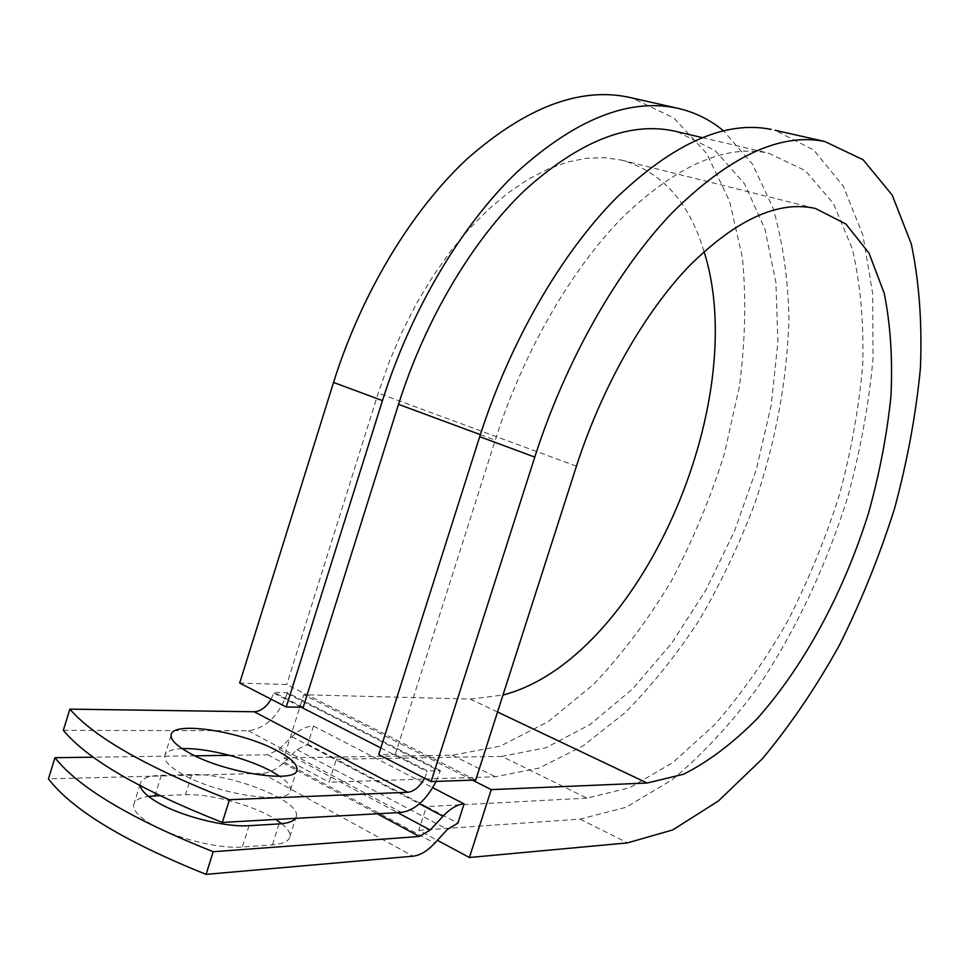 <?xml version="1.0" encoding="UTF-8"?>
<svg xmlns="http://www.w3.org/2000/svg" width="969" height="969" viewBox="0 0 969 969"><rect width="100%" height="100%" fill="white"/><g stroke="black" fill="none" stroke-linecap="round" stroke-linejoin="round"><path stroke-width="0.73" stroke-dasharray="4.84 3.63" d="M281.737 823.711C287.623 828.471 290.373 832.698 289.961 836.417C289.162 841.104 283.323 843.914 272.471 844.823L242.359 847.003C218.425 849.159 173.148 837.725 150.122 823.529C138.712 816.54 133.213 810.387 133.625 805.057C134.352 800.551 139.318 797.669 148.499 796.385M140.251 785.798L140.166 783.969C141.159 778.628 148.196 775.745 161.29 775.321L191.814 774.558C229.302 772.717 300.342 800.612 296.405 816.007L295.484 818.345M182.233 748.686C171.234 749.219 165.36 751.75 164.597 756.304C164.318 761.174 169.987 766.988 181.615 773.734C217.298 795.04 291.923 805.566 290.482 789.977C290.797 786.077 287.212 781.523 279.726 776.326M436.123 781.402L440.411 770.549L427.583 770.9L395.291 754.391L378.746 754.621M424.555 778.216L427.583 770.9M271.138 699.218L274.009 692.363L287.418 692.726L440.411 770.549M63.336 730.347L248.246 730.735C265.603 728.458 278.575 716.055 287.175 693.501L287.418 692.726M159.861 795.682L185.539 794.713C210.721 793.502 254.217 805.493 275.717 819.447M229.58 755.336L267.916 754.815L279.06 749.279L291.899 736.731C299.264 729.718 306.47 726.156 313.508 726.047L307.779 744.216L297.011 749.631L284.28 762.167C276.916 769.277 269.515 773.02 262.09 773.395L48.45 778.858M194.975 755.808L93.194 757.189M313.508 726.047L432.719 787.688M303.212 707.297L274.009 692.363M677.186 131.736L715.134 150.534L744.604 183.928L764.916 228.975L775.939 282.682L777.889 342.239L771.227 405.066L756.523 468.79L734.478 531.182L705.856 590.109L671.529 643.428L632.539 688.983L590.157 724.509L545.971 747.717L501.918 756.389L586.887 798.129L629.814 787.7L673.152 762.349L714.94 724.437C741.551 693.852 765.898 659.235 787.967 620.584C808.412 580.322 825.588 538.34 839.493 494.638C851.303 450.597 859.055 407.174 862.737 364.356C863.924 322.568 860.46 284.074 852.332 248.863L833.401 203.538L805.251 170.58L768.465 153.126C725.357 144.139 676.883 165.396 623.031 216.923C571.492 268.982 523.526 351.529 495.256 440.156L395.291 754.391M501.918 756.389L336.376 759.248L426.396 806.596L418.802 830.348L437.382 840.317M586.887 798.129L426.396 806.596L457.901 823.165M307.779 744.216L336.376 759.248L329.121 782.189L495.377 776.75L539.055 768.09L582.817 746.106L625.005 712.724C651.943 685.592 676.798 654.547 699.582 619.591C720.912 582.975 739.311 544.324 754.766 503.638C775.915 441.016 787.312 379.085 788.972 317.832C788.003 278.321 782.698 241.753 773.08 208.105L752.465 164.124L723.419 130.742M475.706 780.033L286.776 684.55L239.682 683.024M704.039 251.577C689.298 202.085 661.754 171.586 621.42 160.067L604.365 157.656L586.318 158.286L567.471 162.065L548.018 169.066L528.19 179.326L508.265 192.783L488.497 209.365L469.166 228.926L450.585 251.262L433.01 276.092L416.755 303.091L402.05 331.882L389.138 362.043L378.237 393.123L286.776 684.55M497.545 711.997L470.328 699.085L303.721 694.737L283.869 757.891L452.366 755.239L500.343 746.106L548.103 721.699L593.597 684.393C622.304 654.051 648.273 619.482 671.529 580.697C692.92 540.205 710.556 497.812 724.461 453.528L739.359 386.655C745.234 342.021 746.275 299.106 742.472 257.899L729.584 201.189L706.667 153.49L673.879 118L631.945 97.954M470.328 699.085L502.996 695.015M418.802 830.348L580.068 819.12L625.926 807.334L672.001 779.863C702.162 754.778 730.565 724.243 757.213 688.244C795.44 631.388 826.484 565.399 848.02 496.116C860.605 449.592 868.951 403.649 873.057 358.264L872.669 293.498L862.882 235.116L843.284 186.218L813.851 150.134L775.067 130.258M283.869 757.891L329.121 782.189M472.497 780.142L303.721 694.737M161.29 775.321L155.609 793.611M287.175 693.501L440.144 771.385M262.09 773.395L413.036 856.184M267.916 754.815L296.684 770.319M296.744 770.355L377.244 813.766M248.246 730.735L401.384 812.422M279.06 749.279L397.617 812.628M291.899 736.731L419.407 803.822M273.767 693.15L301.347 707.261M380.865 747.959L427.317 771.736M480.358 434.645L495.256 440.156M297.011 749.631L447.399 829.403M284.28 762.167L434.73 843.2M279.06 823.916L272.471 844.823M249.045 825.697L242.359 847.003M191.814 774.558L185.539 794.713M576.446 466.174L378.237 393.123M452.366 755.239L495.377 776.75M580.068 819.12L627.549 842.873M140.166 783.969L133.625 805.057M290.482 789.977L296.49 770.924M702.053 137.562L768.465 153.126M164.597 756.304L171.101 735.35M296.405 816.007L289.961 836.417M621.42 160.067L815.341 208.456"/><path stroke-width="1.45" d="M148.499 796.385L159.861 795.682M295.484 818.345C293.244 821.494 287.757 823.347 279.06 823.916L249.045 825.697C225.208 827.514 179.931 815.971 156.821 801.993C146.791 796.009 141.268 790.607 140.251 785.798M188.265 752.344C224.105 773.286 298.609 784.333 296.998 769.313C297.144 764.214 290.87 758.218 278.164 751.314C242.831 731.462 170.883 720.137 171.101 735.35C170.883 740.037 176.6 745.706 188.265 752.344M279.726 776.326L271.817 771.518C248.173 758.364 205.658 747.45 182.233 748.686M436.123 781.402C426.348 800.067 414.756 810.399 401.384 812.422L222.349 822.439L229.459 799.716L407.804 792.267C414.029 791.503 419.613 786.816 424.555 778.216M222.349 822.439C140.675 790.207 87.67 759.502 63.336 730.347L69.853 709.138L254.193 711.767C260.649 711.379 266.305 707.188 271.138 699.218M275.717 819.447L281.737 823.711M432.719 787.688L464.078 803.907L457.901 823.165L447.399 829.403L434.73 843.2C427.402 851.036 420.171 855.361 413.036 856.184L206.082 874.365L213.18 851.727C131.663 819.229 78.925 787.894 54.942 757.71L93.194 757.189M54.942 757.71L48.45 778.858C72.166 809.83 124.71 841.661 206.082 874.365M464.078 803.907C457.356 804.403 450.319 808.521 443.003 816.237L430.224 830.045L419.335 836.465L213.18 851.727M229.58 755.336L194.975 755.808M69.853 709.138C94.453 737.494 147.651 767.69 229.459 799.716M677.186 131.736L673.83 130.948C628.76 121.513 579.05 141.304 524.726 190.348C472.811 239.924 425.476 318.971 398.513 404.352L303.212 707.297L286.243 706.995L239.682 683.024L333.554 382.44L382.464 400.597L286.243 706.995M775.067 130.258L824.667 141.45L863.161 159.776L892.183 195.084L911.284 243.873C919.218 281.809 922.258 323.271 920.405 368.281C915.971 414.381 907.335 461.183 894.508 508.677C879.549 555.855 861.223 601.289 839.529 645.003C816.189 687.069 790.498 724.969 762.458 758.691L718.441 800.939L672.789 829.9L627.549 842.873L469.408 857.517L491.235 789.626L647.098 783.013L683.581 774.231C708.618 761.586 733.182 743.041 757.274 718.574C804.403 665.655 844.011 591.502 868.575 512.964C879.549 473.453 887.023 434.536 890.959 396.224C892.752 358.881 890.499 324.567 884.225 293.268L868.999 253.103L845.864 223.972L815.341 208.456C778.386 200.22 736.379 219.369 689.322 265.906C644.288 312.83 601.979 386.922 576.446 466.174L475.706 780.033L431.084 781.583L378.746 754.621L479.716 436.668L534.779 457.089L431.084 781.583M631.945 97.954L627.815 97.021C578.844 87.162 525.319 107.753 467.228 158.783C411.728 210.43 361.594 292.989 333.554 382.44M723.419 130.742C709.538 119.296 693.731 111.677 676.023 107.898C628.009 98.257 575.053 119.611 517.131 171.961C461.753 224.929 411.207 309.377 382.464 400.597M502.996 695.015C639.492 659.719 752.065 402.656 704.039 251.577M771.191 129.386C725.26 120.204 673.576 143.109 616.127 198.1C561.136 253.733 509.888 341.96 479.716 436.668M824.667 141.45C780.021 132.559 729.16 156.36 672.074 212.877C617.362 270.024 565.763 360.407 534.779 457.089M491.235 789.626L472.497 780.142M437.382 840.317L469.408 857.517M155.609 793.611L154.907 795.864M377.244 813.766L419.335 836.465M254.193 711.767L407.804 792.267M397.617 812.628L430.224 830.045M419.407 803.822L443.003 816.237M301.347 707.261L380.865 747.959M398.513 404.352L480.358 434.645M647.098 783.013L497.545 711.997M296.49 770.924L296.998 769.313M673.83 130.948L702.053 137.562M627.815 97.021L676.023 107.898"/></g></svg>
